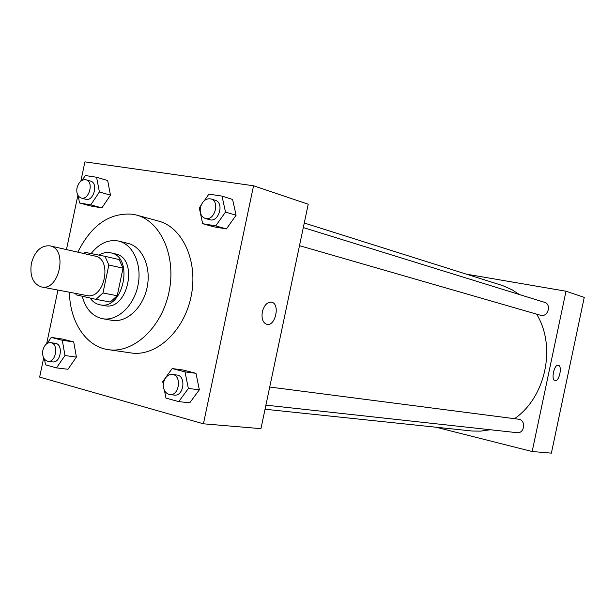 <?xml version="1.0" encoding="UTF-8"?>
<svg xmlns="http://www.w3.org/2000/svg" width="615" height="615" viewBox="0 0 615 615"><rect width="100%" height="100%" fill="white"/><g stroke="black" fill="none" stroke-linecap="round" stroke-linejoin="round"><path stroke-width="0.92" d="M31.38 263.351C34.855 251.035 41.067 245.208 50.007 245.862C68.165 248.837 59.301 291.456 41.459 286.936C32.964 283.953 29.605 276.089 31.38 263.351M50.007 245.862L94.971 256.055C112.929 259.023 104.412 299.966 86.761 295.531L41.459 286.936M75.345 293.363L76.322 294.893L95.948 299.344L102.966 292.963L108.847 265.011L104.996 256.324L85.254 252.404L83.64 253.488M95.948 299.344L110.239 302.026L117.219 295.746L123.031 268.155L119.179 259.561L104.996 256.324M90.082 298.014C92.704 301.75 96.002 304.01 99.968 304.794C123.331 310.552 134.501 256.862 110.785 252.827L110.308 252.727C106.487 252.027 102.705 252.827 98.961 255.125M114.967 253.811L115.436 253.91C139.121 257.946 127.997 311.405 104.673 305.655L99.968 304.794M123.031 268.155L108.847 265.011M117.219 295.746L102.966 292.963M82.225 296.23C85.623 308.961 92.434 316.456 102.644 318.724C117.234 321.43 133.763 306.185 137.945 285.583C142.326 265.027 133.247 244.455 118.795 241.118L117.688 240.88C107.786 239.466 98.93 243.701 91.12 253.572M102.644 318.724L111.945 320.323C126.498 323.013 142.957 307.915 147.1 287.489C151.444 267.11 142.373 246.7 127.958 243.363L118.795 241.118M69.48 292.256C69.68 321.645 86.077 346.76 108.409 349.666C133.455 353.671 161.791 327.526 169.01 292.048C176.543 256.632 160.984 221.362 136.415 215.042L132.932 214.266C109.778 212.321 91.412 224.952 77.821 252.165M136.415 215.042L158.539 221.085C182.932 227.373 198.43 261.975 191.065 296.638C184 331.362 155.979 356.908 131.103 352.949L108.409 349.666M201.043 205.372L199.291 207.885L202.658 223.691L213.374 226.727L226.397 228.926L236.091 215.25L232.601 199.46L222.007 196.108L208.885 194.132L204.418 200.536M164.466 390.533L165.95 398.097L178.742 401.633L189.797 402.779L199.352 389.772L195.993 373.328L183.201 370.046L172.169 368.554L162.721 381.638L163.306 384.621M43.673 357.961L39.644 377.103L203.427 423.804L253.549 185.776L84.916 161.853L80.857 181.141M77.882 195.301L66.466 249.59M57.948 290.065L46.648 343.8M78.205 195.808L79.527 202.973L90.689 205.994L101.913 207.893L110.469 195.124L107.671 180.541L96.593 177.243L85.293 175.544L82.179 180.264M44.541 359.306L45.479 364.833L56.495 367.878L67.965 369.277L76.406 357.084L73.715 341.94L62.692 339.103L51.245 337.412L47.117 343.485M203.427 423.804L260.952 428.655L308.223 204.226L253.549 185.776M262.336 311.836C264.181 305.178 267.241 301.957 271.522 302.173C280.409 303.518 275.497 326.703 266.818 324.343C262.836 322.821 261.344 318.655 262.336 311.836C261.337 318.655 262.836 322.821 266.818 324.343L266.818 324.343C275.489 326.703 280.402 303.518 271.515 302.165L271.522 302.173M304.264 223.022L502.647 285.591L511.98 289.719L519.414 294.539M536.611 314.142C556.514 346.483 545.789 397.213 514.524 418.7M490.34 429.754L480.623 431.13L472.312 431.038L265.042 409.244M303.31 227.565L544.452 302.303C552.001 304.287 547.85 317.74 540.462 315.249L299.497 245.669M269.724 387.027L518.491 419.207C526.255 419.868 524.703 433.859 516.992 432.676L265.903 405.139M436.096 427.24L532.167 451.525L565.992 291.226L466.524 274.182M532.167 451.525L551.378 453.147L584.25 297.383L565.992 291.226M555.053 380.662L555.053 380.662C550.74 380.162 554.169 363.98 558.312 365.264C562.61 365.794 559.235 381.854 555.076 380.67C559.235 381.854 562.61 365.794 558.312 365.264L558.312 365.264M56.495 367.878L64.975 355.555L62.3 340.264L51.245 337.412M43.065 349.428L42.942 349.904M50.638 342.655L55.281 343.316C63.66 344.031 60.839 363.411 52.567 361.889L47.916 361.297C43.765 360.052 42.081 356.369 42.866 350.266C44.272 345.123 46.863 342.586 50.638 342.655C59.025 343.37 56.188 362.827 47.916 361.297M67.965 369.277L76.406 357.084L64.975 355.555M76.406 357.084L73.715 341.94L62.3 340.264M73.715 341.94L62.692 339.103M178.742 401.633L188.359 388.48L185.007 371.867L172.169 368.554M172.331 374.427L176.805 375.012C186.522 375.742 183.87 396.652 174.253 395.091L169.763 394.592C164.835 393.246 162.775 389.218 163.575 382.522C165.089 377.064 168.01 374.366 172.331 374.427C182.063 375.165 179.396 396.168 169.763 394.592M189.797 402.779L199.352 389.772L188.359 388.48M199.352 389.772L195.993 373.328L185.007 371.867M195.993 373.328L183.201 370.046M79.527 202.973L90.782 204.872L99.384 191.965L96.593 177.243M76.96 188.175L76.883 188.651M86.046 179.795L90.551 181.11C98.746 183.016 93.595 201.92 85.623 199.229L81.103 197.984C77.605 196.523 76.245 193.148 77.021 187.844C78.751 181.963 81.764 179.28 86.046 179.795C94.249 181.702 89.083 200.682 81.103 197.984M90.689 205.994L101.913 207.893L110.469 195.124L99.384 191.965M110.469 195.124L107.671 180.541M101.913 207.893L90.782 204.872M202.658 223.691L215.742 225.897L225.497 212.06L222.007 196.108M210.899 198.922L215.212 200.259C224.667 202.65 218.763 222.891 209.554 219.693L205.218 218.44C201.205 216.772 199.606 213.105 200.429 207.463C202.373 201.043 205.864 198.191 210.899 198.922C220.37 201.32 214.443 221.646 205.218 218.44M213.374 226.727L226.397 228.926L236.091 215.25L225.497 212.06M236.091 215.25L232.601 199.46M226.397 228.926L215.742 225.897M115.436 253.91L110.785 252.827"/></g></svg>
